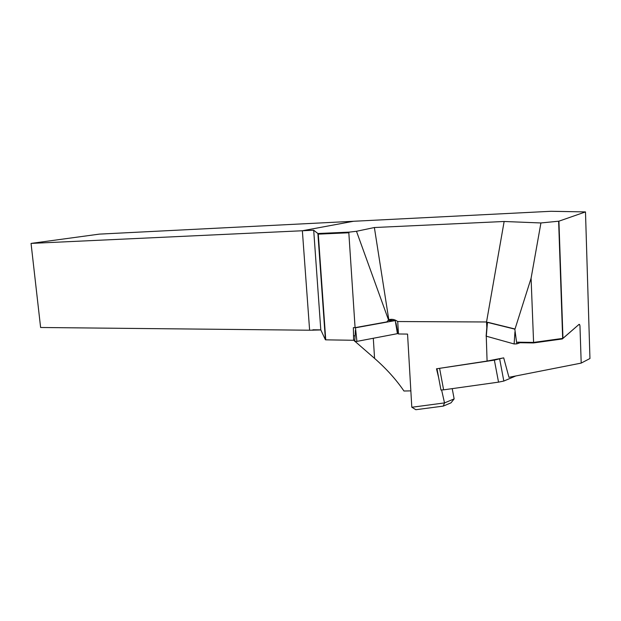 <?xml version="1.0" encoding="UTF-8"?>
<svg xmlns="http://www.w3.org/2000/svg" width="621" height="621" viewBox="0 0 621 621"><rect width="100%" height="100%" fill="white"/><g stroke="black" fill="none" stroke-linecap="round" stroke-linejoin="round"><path stroke-width="0.93" d="M436.982 368.727L494.37 360.133L502.436 358.115M439.621 368.494L443.619 389.848L498.531 382.14L494.37 360.133M499.672 359.078L503.833 381.053L515.795 375.969M503.833 381.053L498.531 382.14M443.619 389.848L440.949 389.988M520.049 342.73L516.781 343.879L514.126 343.964L486.127 336.147M486.297 336.287L487.462 322.392L514.832 329.146L516.781 343.879M487.462 322.392L486.538 321.981L397.719 321.538C394.917 319.458 391.944 318.837 388.793 319.683L386.821 321.903L355.08 327.655L348.823 232.774L318.286 234.133L325.738 339.842L353.621 340.277L353.357 327.64L355.08 327.655M388.21 320.552L395.235 320.583L397.424 333.663L356.928 341.387L354.754 341.348L354.017 340.199M395.95 322.873L397.921 333.438L397.424 333.663M395.235 320.583L355.476 327.787L356.928 341.387M578.493 324.93L579.595 324.504L579.09 324.341L562.323 338.957L533.493 342.932L517.93 342.691M581.202 363.083L579.96 325.792L581.202 363.083L589.95 358.527L585.487 211.916L551.013 211.287L353.489 221.278L302.365 230.756L313.698 230.228L317.89 233.519L349.344 232.114L356.477 231.284L374.378 227.527L503.973 221.495M504.081 221.487L540.922 222.962L558.923 221.177L562.96 338.329L579.09 324.341M585.487 211.916L558.923 221.177M320.832 329.953L309.615 330.217L302.365 230.756L309.615 330.217L40.613 327.492L31.05 243.409L302.365 230.756L353.489 221.278L99.313 234.125L31.05 243.409M312.968 330.248L312.93 329.782L320.793 329.86L325.412 339.78L317.89 233.519M313.698 230.228L320.793 329.86M411.855 407.26L444.52 402.913L454.145 398.899L451.009 402.835L443.262 406.111L415.837 409.713L411.801 407.213L407.555 334.082L398.457 333.974L397.719 321.538M356.477 231.284L388.599 320.172M388.793 319.683L374.378 227.527M580.899 363.161L508.956 377.312L503.701 357.867L487.081 361.065L436.493 368.796L438.628 377.56M348.823 232.774L349.344 232.114M443.262 406.111L444.52 402.913L441.632 390.066M454.145 398.899L452.22 388.645M398.317 331.598L397.572 331.575M354.444 340.122L353.621 340.277M410.846 390.873L403.953 391.013C396.237 379.679 386.448 368.812 374.572 358.387L355.127 341.465M354.451 340.875L353.737 340.254M488.106 322.369L515.026 329.006L531.087 278.262L540.922 222.962M504.136 221.518L486.538 321.981L486.802 327.733M517.487 342.179L533.586 342.419L531.087 278.262M579.96 325.792L579.595 324.504M487.081 361.065L486.22 334.998M533.493 342.932L533.586 342.419L562.665 338.414L558.628 221.223M562.665 338.414L562.323 338.957L562.665 338.414M354.731 335.79L353.908 335.891M388.723 319.854L393.077 319.404M514.949 331.87L514.126 343.964M355.391 330.287L354.754 341.348M374.572 358.387L373.299 338.259M436.982 368.758L440.957 390.027M487.035 324.83L486.119 336.186"/></g></svg>
